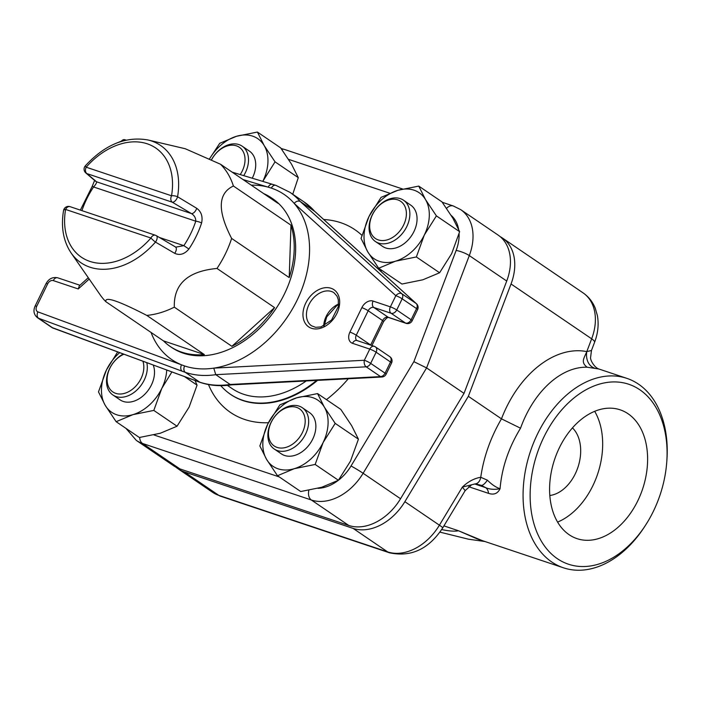 <?xml version="1.0" encoding="UTF-8"?>
<svg xmlns="http://www.w3.org/2000/svg" width="702" height="702" viewBox="0 0 702 702"><rect width="100%" height="100%" fill="white"/><g stroke="black" fill="none" stroke-linecap="round" stroke-linejoin="round"><path stroke-width="1.05" d="M306.239 380.958A89.9 64.452 124.2 0 1 232.099 388.575L227.369 385.354M389.864 356.721A4.993 3.58 124.2 0 1 390.514 362.004A4.993 0.684 26 0 1 391.549 363.039A4.993 4.993 0 0 0 389.864 356.721L375.473 346.928A4.993 4.993 0 0 0 374.254 346.323L356.906 340.505A4.993 3.58 124.2 0 1 356.256 335.214L368.181 310.758A4.993 3.58 124.2 0 1 373.806 307.476L391.093 313.259A4.993 3.58 -55.8 0 0 396.727 309.977A4.993 0.684 -154 0 0 390.382 306.862A4.993 3.413 108.5 0 0 391.093 313.259L405.493 323.052L388.206 317.269A4.993 3.58 -55.8 0 0 382.581 320.551L370.656 345.007A4.993 3.58 -55.8 0 0 370.612 345.103M388.785 317.558L406.072 323.341A4.993 3.413 -71.5 0 1 405.493 323.052A4.993 3.58 124.2 0 0 411.118 319.77L396.727 309.977L402.167 298.806A4.993 0.684 -154 0 0 395.831 295.691L390.382 306.862L373.095 301.07A4.993 3.413 108.5 0 0 373.806 307.476L388.206 317.269A4.993 3.413 -71.5 0 0 388.785 317.558C387.916 316.918 386.188 318.26 383.608 321.586A4.993 0.684 -154 0 0 382.581 320.551L368.181 310.758A4.993 0.684 26 0 0 361.846 307.643L349.921 332.099A4.993 0.684 26 0 1 356.256 335.214L370.656 345.007A4.993 0.684 -154 0 1 370.937 345.208M406.072 323.341A4.993 4.993 0 0 0 412.153 320.796A4.993 0.684 -154 0 0 411.118 319.77L416.567 308.599A4.993 3.58 -55.8 0 0 416.198 303.536L401.807 293.743A4.993 3.58 124.2 0 1 402.167 298.806L416.567 308.599A4.993 0.684 -154 0 1 417.593 309.626A4.993 4.993 0 0 0 416.47 303.738L416.47 303.738A4.993 3.466 132.2 0 0 416.198 303.536L314.628 211.284L300.237 201.492A104.879 75.193 -55.8 0 0 289.829 192.269L275.842 185.346A4.993 3.413 108.6 0 0 271.367 188.118L268.182 187.153A99.886 71.613 -55.8 0 0 251.263 185.152M349.921 332.099A9.986 7.16 -55.8 0 0 352.501 343.304L369.787 349.096L364.338 360.266A4.993 0.684 26 0 1 370.674 363.382A4.993 3.58 124.2 0 1 366.163 366.813L380.563 376.605A4.993 3.58 -55.8 0 0 385.065 373.174A4.993 0.684 26 0 1 386.1 374.21L391.549 363.039M374.254 346.323A4.993 3.413 -71.5 0 0 369.787 349.096A4.993 0.684 26 0 1 376.123 352.211A4.993 3.58 -55.8 0 0 375.473 346.928M231.625 384.845L230.168 384.468A104.879 75.193 124.2 0 1 199.737 382.16L185.346 372.367A4.993 3.58 124.2 0 1 185.267 372.341A4.993 3.431 -69.8 0 1 184.626 365.961A99.886 71.613 -55.8 0 0 213.777 368.138L364.338 360.266A4.993 3.054 87 0 0 366.163 366.813L215.768 374.675L213.777 368.138A99.886 71.613 -55.8 0 0 297.113 300.184A99.886 71.613 -55.8 0 0 294.147 203.343C296.27 201.149 298.297 200.535 300.237 201.492L401.807 293.743A4.993 3.466 132.2 0 0 395.831 295.691L294.147 203.343A99.886 71.613 -55.8 0 0 271.367 188.118A4.993 3.396 106.8 0 1 275.693 185.293A4.993 3.396 106.8 0 0 275.693 185.293A4.993 3.396 106.8 0 1 275.763 185.319M182.16 371.2L185.267 372.341L199.658 382.134L52.948 328.053L38.557 318.26L182.16 371.2A4.993 3.431 -69.8 0 1 181.528 364.821L184.626 365.961A4.993 3.413 108.5 0 0 185.346 372.367A104.879 75.193 -55.8 0 0 215.768 374.675L230.168 384.468L380.563 376.605A4.993 3.054 87 0 0 381.87 377.009A4.993 4.993 0 0 0 386.1 374.21M289.829 192.269L304.229 202.062A104.879 75.193 124.2 0 1 314.628 211.284L315.084 211.688M89.198 279.036L78.255 288.961L79.317 285.828L88.276 277.702M263.645 193.576A89.9 64.452 124.2 0 1 271.332 197.797A89.9 64.452 124.2 0 1 278.08 203.396L220.507 164.233A89.9 64.452 124.2 0 1 233.406 186.012L290.979 225.184A89.9 64.452 124.2 0 1 289.215 277.597L231.634 238.426A89.9 64.452 124.2 0 1 231.511 238.812A89.9 64.452 124.2 0 1 216.988 268.454L274.57 307.616A89.9 64.452 124.2 0 1 231.897 346.323L174.315 307.16A89.9 64.452 124.2 0 1 146.771 315.4L204.352 354.571A89.9 64.452 124.2 0 1 170.2 346.463A89.9 64.452 124.2 0 1 163.443 340.865L105.87 301.702A89.9 64.452 124.2 0 1 100.289 295.015L71.13 253.001A70.884 50.825 -55.8 0 0 155.467 242.085A4.993 2.545 -59.3 0 0 156.362 235.688A4.993 4.993 0 0 0 155.396 235.24L155.396 235.24A4.993 3.413 108.5 0 0 150.93 238.022A4.993 0.588 41.2 0 0 155.467 242.085L174.71 253.343C179.861 255.633 184.591 254.194 188.908 249.017A79.914 57.292 -55.8 0 0 201.606 222.99A4.993 1.299 -161.9 0 0 195.77 221.2A75.079 53.826 124.2 0 1 183.845 245.656L188.908 249.017M95.402 181.09A4.993 4.352 -49.7 0 0 95.481 181.169A4.993 4.352 -49.7 0 0 96.543 181.8L86.899 173.605A4.993 3.413 -71.5 0 1 86.188 167.199A4.993 0.588 -138.8 0 1 85.311 165.865A4.993 4.993 0 0 0 85.828 172.955A4.993 4.361 -49.6 0 0 86.899 173.605L172.244 202.185A4.993 2.545 -59.3 0 0 177.571 196.753A4.993 1.869 -170.3 0 0 171.534 195.779A4.993 3.413 108.5 0 0 172.244 202.185L191.392 213.566C194.393 215.453 195.849 217.997 195.77 221.2L93.585 186.978L92.304 186.17L94.752 180.063M81.923 210.635A75.079 53.826 124.2 0 1 93.585 186.978C95.797 184.486 96.779 182.766 96.543 181.8L191.392 213.566A4.993 2.554 -59.2 0 0 196.692 208.283L177.571 196.753A70.884 50.825 -55.8 0 0 148.008 139.979L185.258 148.736L220.507 164.233M201.606 222.99C202.939 216.567 201.307 211.662 196.692 208.283M174.71 253.343A4.993 2.554 -59.2 0 0 175.509 247.069A4.993 2.554 -59.2 0 0 175.465 247.043M159.328 237.443L183.845 245.656L175.658 247.165M155.984 235.53A4.993 3.413 108.5 0 0 155.396 235.24L70.051 206.66A4.993 4.993 0 0 0 63.54 210.547A4.993 1.869 9.7 0 1 65.584 209.433A4.993 3.413 -71.5 0 1 70.051 206.66M216.988 268.454C187.829 271.191 173.605 284.099 174.315 307.16M233.406 186.012C217.874 193.322 217.287 210.793 231.634 238.426M146.771 315.4C118.199 300.675 104.563 296.104 105.87 301.702M231.897 346.323L274.57 307.616M163.443 340.865L204.352 354.571M289.215 277.597L290.979 225.184M119.621 352.711A39.953 28.642 -55.8 0 0 106.45 369.954A39.953 28.642 -55.8 0 0 105.256 405.387A39.953 28.642 -55.8 0 0 132.915 414.654A39.953 28.642 -55.8 0 0 161.767 388.478A39.953 28.642 -55.8 0 0 166.716 370.068M123.21 354.027A24.974 17.901 -55.8 0 0 107.353 374.71A24.974 17.901 -55.8 0 0 112.873 394.972L120.068 399.868A24.974 17.901 -55.8 0 0 151.395 385.003A24.974 17.901 -55.8 0 0 153.238 365.101M171.867 371.963L161.767 388.478L153.808 410.416L132.915 414.654L116.137 421.691L105.256 405.387L98.491 391.892L106.45 369.954L117.638 351.974M116.137 421.691L139.373 437.495L160.267 433.257L177.044 426.219L189.119 407.09L197.078 385.152L195.042 380.51M184.591 376.658L197.078 385.152M153.808 410.416L177.044 426.219M266.611 459.433A39.953 28.642 -55.8 0 0 294.27 468.69A39.953 28.642 -55.8 0 0 323.122 442.523A39.953 28.642 -55.8 0 0 324.315 407.081A39.953 28.642 -55.8 0 0 296.656 397.823A39.953 28.642 -55.8 0 0 267.804 423.99A39.953 28.642 -55.8 0 0 266.611 459.433L259.845 445.928L267.804 423.99L279.879 404.861L296.656 397.823L317.55 393.585L324.315 407.081L335.196 423.385L323.122 442.523L315.163 464.452L294.27 468.69L277.492 475.728L266.611 459.433M274.219 449.008L281.414 453.904A24.974 17.901 -55.8 0 0 312.75 439.048A24.974 17.901 -55.8 0 0 309.512 412.609L302.308 407.713A24.974 17.901 -55.8 0 0 273.464 418.295A24.974 17.901 -55.8 0 0 274.219 449.008A24.974 17.901 -55.8 0 0 305.554 434.152A24.974 17.901 -55.8 0 0 302.308 407.713M277.492 475.728L300.728 491.532L321.621 487.293L338.399 480.265L350.473 461.126L358.432 439.189L351.667 425.693L340.786 409.389L317.55 393.585M335.196 423.385L358.432 439.189M315.163 464.452L338.399 480.265M367.813 251.93A39.953 28.642 -55.8 0 0 395.472 261.197A39.953 28.642 -55.8 0 0 424.324 235.021A39.953 28.642 -55.8 0 0 425.517 199.587A39.953 28.642 -55.8 0 0 397.858 190.321A39.953 28.642 -55.8 0 0 369.006 216.497A39.953 28.642 -55.8 0 0 367.813 251.93L361.047 238.434L369.006 216.497L381.081 197.359L397.858 190.321L418.752 186.091L425.517 199.587L436.398 215.883L424.324 235.021L416.365 256.958L395.472 261.197L378.694 268.234L367.813 251.93M375.421 241.514L382.616 246.411A24.974 17.901 -55.8 0 0 413.952 231.546A24.974 17.901 -55.8 0 0 410.714 205.116L403.518 200.219A24.974 17.901 -55.8 0 0 374.666 210.793A24.974 17.901 -55.8 0 0 375.421 241.514A24.974 17.901 -55.8 0 0 406.756 226.649A24.974 17.901 -55.8 0 0 403.518 200.219M378.694 268.234L401.93 284.038L422.823 279.8L439.601 272.762L451.676 253.624L459.634 231.695L452.869 218.19L441.988 201.895L418.752 186.091M436.398 215.883L459.634 231.695M416.365 256.958L439.601 272.762M209.565 158.749L219.726 143.322L236.513 136.285L257.406 132.046L264.171 145.551L275.044 161.846L262.776 181.397A39.953 28.642 -55.8 0 0 262.978 180.984A39.953 28.642 -55.8 0 0 264.171 145.551A39.953 28.642 -55.8 0 0 236.513 136.285A39.953 28.642 -55.8 0 0 209.626 158.784M252.246 178.211A24.974 17.901 -55.8 0 0 252.606 177.509A24.974 17.901 -55.8 0 0 249.359 151.07L242.164 146.174A24.974 17.901 -55.8 0 0 211.513 159.705M292.743 194.243L298.28 177.65L291.514 164.154L280.642 147.859L257.406 132.046M275.044 161.846L298.28 177.65M125.974 428.378L136.302 440.391L173.727 465.847A48.447 34.731 -55.8 0 0 179.94 468.918L348.789 525.465A48.447 34.731 -55.8 0 0 400.544 498.745L464.022 393.374L506.721 281.037A48.447 34.731 -55.8 0 0 498.122 235.091L460.696 209.635A48.447 34.731 -55.8 0 1 469.296 255.581A9.986 2.203 -159.2 0 0 456.142 250.447L413.873 361.662L426.597 367.909L469.296 255.581L506.721 281.037M316.602 380.414A95.525 68.489 124.2 0 1 227.395 392.014A95.525 68.489 124.2 0 1 220.779 385.661M464.022 393.374L426.597 367.909L363.118 473.28A9.986 0.535 -148.9 0 0 351.026 465.988A38.461 27.571 124.2 0 1 317.892 488.329M403.589 225.096A22.473 16.111 124.2 0 1 371.797 234.608A22.473 16.111 124.2 0 1 388.697 199.956A22.473 16.111 124.2 0 1 403.589 225.096M243.734 175.64A24.974 17.901 -55.8 0 0 245.402 172.613A24.974 17.901 -55.8 0 0 242.164 146.174M211.574 159.74A22.473 16.111 124.2 0 1 236.785 145.963A22.473 16.111 124.2 0 1 242.234 171.06A22.473 16.111 124.2 0 1 240.224 174.579M112.873 394.972A24.974 17.901 -55.8 0 0 144.2 380.115A24.974 17.901 -55.8 0 0 146.815 362.732M142.927 361.302A22.473 16.111 124.2 0 1 141.032 378.553A22.473 16.111 124.2 0 1 109.819 388.952A22.473 16.111 124.2 0 1 123.833 354.256M302.387 432.59A22.473 16.111 124.2 0 1 270.595 442.102A22.473 16.111 124.2 0 1 287.495 407.45A22.473 16.111 124.2 0 1 302.387 432.59M594.682 411.328A67.927 46.42 -71.5 0 1 592.813 485.819A67.927 46.42 -71.5 0 1 557.581 522.095M572.455 427.895A37.46 25.597 -71.5 0 1 577.93 467.313A37.46 25.597 -71.5 0 1 549.815 495.48M639.812 389.759A94.893 64.856 -71.5 0 1 666.768 461.872A94.893 64.856 -71.5 0 1 645.577 525.157A94.893 64.856 -71.5 0 1 551.5 553.983A94.893 64.856 -71.5 0 1 546.314 432.318A94.893 64.856 -71.5 0 1 639.812 389.759M666.768 461.872L666.9 460.064A99.886 68.261 108.5 0 0 638.522 384.161A99.886 68.261 108.5 0 0 626.868 378.36A99.886 68.261 108.5 0 0 530.414 451.404A99.886 68.261 108.5 0 0 563.425 567.795A99.886 68.261 108.5 0 0 644.594 526.684L645.577 525.157M563.425 567.795L477.263 538.943L458.432 530.738L482.335 540.637M468.682 486.714L488.522 493.357C493.839 495.147 497.692 493.603 500.07 488.715C501.807 467.874 508.634 447.709 520.542 428.211C533.625 391.584 561.056 366.47 587.153 367.216L598.832 368.989L626.868 378.36M446.577 521.481L446.928 520.884M637.758 500.868A67.927 46.42 -71.5 0 1 577.035 538.645A67.927 46.42 -71.5 0 1 554.589 459.494A67.927 46.42 -71.5 0 1 620.173 409.828A67.927 46.42 -71.5 0 1 637.758 500.868M500.201 236.671A48.447 34.731 124.2 0 1 502.439 238.031A48.447 34.731 124.2 0 1 511.038 283.977L468.348 396.314L404.861 501.684A48.447 34.731 124.2 0 1 353.106 528.404L184.257 471.858A48.447 34.731 124.2 0 1 178.045 468.787A48.447 34.731 124.2 0 1 175.965 467.199M468.348 396.314L501.465 418.84C490.558 437.583 483.652 457.072 480.756 477.29A9.986 6.511 84.2 0 1 475.421 483.845A9.986 6.511 84.2 0 1 475.412 483.845A9.986 6.511 84.2 0 1 475.377 483.853M488.522 493.357A9.986 6.827 108.5 0 0 485.687 487.662L474.649 483.959M487.372 480.168C491.786 484.573 496.016 487.425 500.07 488.715C494.55 489.759 489.75 489.408 485.687 487.662L481.388 485.363A9.986 3.326 118.8 0 0 487.372 480.168L480.756 477.29C474.341 478.29 468.208 481.554 462.355 487.1L475.421 483.845L481.388 485.363L475.5 483.836M594.085 367.874A14.979 11.232 100.1 0 1 586.793 351.597C584.257 358.029 580.317 362.083 587.153 367.216M502.439 238.031L583.055 292.866C588.627 296.735 592.707 301.878 595.278 308.292L597.384 315.567C598.938 324.377 597.999 333.292 594.568 342.313L591.461 350.5L586.793 351.597C554.949 345.323 518.708 373.876 501.465 418.84L520.542 428.211M353.106 528.404L387.653 551.904A48.447 34.731 124.2 0 0 439.408 525.184L462.355 487.1L465.154 490.645L442.743 527.843A14.979 0.799 31.1 0 0 439.408 525.184L404.861 501.684M390.514 362.004L385.065 373.174L370.674 363.382L376.123 352.211L390.514 362.004M373.095 301.07A9.986 7.16 -55.8 0 0 361.846 307.643M352.501 343.304A4.993 3.413 -71.5 0 1 356.967 340.531M305.756 303.08A22.473 16.111 -55.8 0 0 320.638 328.229A22.473 16.111 -55.8 0 0 337.539 293.568A22.473 16.111 -55.8 0 0 305.756 303.08M53.466 328.317A4.993 3.431 -69.8 0 1 52.948 328.053A9.986 7.16 124.2 0 1 51.825 327.474L200.175 382.397A4.993 3.431 110.2 0 1 199.658 382.134A4.993 3.58 -55.8 0 0 199.737 382.16A4.993 3.413 108.5 0 0 200.324 382.45C210.091 385.679 220.533 386.469 231.66 384.845M51.825 327.474L37.425 317.681A9.986 7.16 -55.8 0 0 38.557 318.26A4.993 3.431 -69.8 0 1 37.926 311.881A4.993 3.58 124.2 0 1 36.706 306.309L47.648 283.88A4.993 3.58 124.2 0 1 53.273 280.589A4.993 3.413 108.5 0 1 57.739 277.817C52.659 276.781 48.763 278.72 46.034 283.652A4.993 0.684 26 0 1 47.648 283.88M78.255 288.961L53.273 280.589M46.034 283.652L35.1 306.072A4.993 0.684 26 0 1 36.706 306.309M151.062 332.441A99.886 71.613 -55.8 0 0 181.528 364.821L37.926 311.881M271.332 197.797L272.771 198.78A89.9 64.452 124.2 0 1 276.009 308.599A89.9 64.452 124.2 0 1 209.433 355.107A89.9 64.452 124.2 0 1 171.639 347.446L170.2 346.463M243.041 179.563L268.182 187.153A4.993 3.396 106.8 0 1 272.499 184.336A4.993 3.396 106.8 0 0 272.499 184.336L232.116 172.13M126.149 140.119L124.842 139.716A4.993 3.396 106.8 0 0 121.148 141.462M338.592 304.045A19.981 14.321 -55.8 0 0 326.193 316.391A19.981 14.321 -55.8 0 0 323.71 325.93M308.924 304.642A19.981 14.321 124.2 0 1 333.985 292.752L337.004 296.121L338.303 299.754L338.311 306.563L331.528 320.077L321.033 326.904L315.663 327.343L311.512 325.789A19.981 14.321 124.2 0 1 308.924 304.642M150.93 238.022A66.049 47.35 124.2 0 1 89.882 261.407A66.049 47.35 124.2 0 1 65.584 209.433L150.93 238.022M171.534 195.779L86.188 167.199A66.049 47.35 124.2 0 1 147.244 143.805A66.049 47.35 124.2 0 1 171.534 195.779M279.238 476.912L153.896 434.933M413.873 361.662L351.026 465.988M451.175 215.409A38.461 27.571 124.2 0 1 458.599 229.256M459.082 233.705A38.461 27.571 124.2 0 1 456.142 250.447M288.54 159.345L389.689 193.217M208.485 384.556A110.53 79.238 -55.8 0 0 268.436 422.718M326.456 399.64A110.53 79.238 -55.8 0 0 348.28 378.764M381.239 271.744A110.53 79.238 -55.8 0 0 380.782 269.656M361.907 235.319A110.53 79.238 -55.8 0 0 323.727 219.515M317.532 380.37A95.569 68.515 124.2 0 1 227.825 392.357A95.569 68.515 124.2 0 1 227.615 392.181M281.116 148.517L284.468 149.438A9.986 6.827 108.5 0 0 281.704 149.333M442.278 202.281L453.317 205.984A9.986 6.827 108.5 0 0 446.551 208.362M136.302 440.391A48.447 34.731 -55.8 0 0 142.515 443.462L311.355 500.008A9.986 6.827 -71.5 0 1 308.845 490.277M348.789 525.465L311.355 500.008A48.447 34.731 -55.8 0 0 363.118 473.28L400.544 498.745M179.94 468.918L142.515 443.462A9.986 6.827 -71.5 0 1 139.663 437.46M443.918 525.877L458.432 530.738A149.833 20.648 26 0 1 441.655 529.58M511.038 283.977L591.654 338.812L586.793 351.597M583.055 292.866A48.447 34.731 124.2 0 1 591.654 338.812A14.979 3.299 -159.2 0 1 594.568 342.313M442.743 527.843C428.861 549.104 411.082 557.414 389.399 552.772A14.979 10.24 108.5 0 1 387.653 551.904L218.805 495.358L184.257 471.858M389.399 552.772L220.551 496.226A14.979 10.24 108.5 0 1 218.805 495.358A48.447 34.731 124.2 0 1 212.592 492.286L178.045 468.787M383.608 321.586L371.928 345.542M412.153 320.796L417.593 309.626M231.432 384.863L381.87 377.009M304.229 202.062L315.093 211.706M314.891 211.486L416.47 303.738M79.949 285.258L57.739 277.817M37.425 317.681C33.828 314.619 33.047 310.749 35.1 306.072M275.71 185.31L272.525 184.345M124.842 139.716L114.277 144.05M324.219 325.684L326.711 316.909L336.828 305.563L338.557 304.607M95.481 181.169L85.828 172.955M156.362 235.688L176.114 247.341M63.54 210.547C60.82 227.15 63.347 241.295 71.13 253.001M92.304 186.17L80.37 210.117M85.311 165.865C104.773 144.709 125.676 136.074 148.008 139.979M402.667 189.022L284.468 149.438M453.317 205.984L460.696 209.635M484.994 541.532L468.471 539.197L439.908 532.125M591.461 350.5L590.601 357.379C590.013 359.933 594.533 367.725 598.894 369.006M471.288 485.108L465.145 490.645M220.551 496.226L212.592 492.286"/></g></svg>
